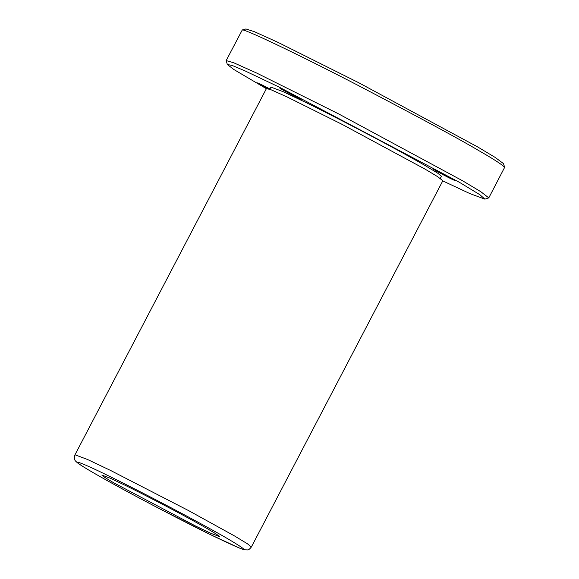 <?xml version="1.0" encoding="UTF-8"?>
<svg xmlns="http://www.w3.org/2000/svg" width="579" height="579" viewBox="0 0 579 579"><rect width="100%" height="100%" fill="white"/><g stroke="black" fill="none" stroke-linecap="round" stroke-linejoin="round"><path stroke-width="0.87" d="M504.656 167.331L503.484 163.604L495.016 157.329L477.87 147.059L358.748 82.732L278.159 42.448L254.55 31.758L245.916 28.95L242.188 30.115C240.77 27.119 294.255 52.262 357.163 84.918C419.782 117.675 460.247 139.525 478.551 150.475C493.185 158.82 501.884 164.443 504.656 167.331L488.785 197.873L484.905 199.147L469.916 193.603L442.761 180.894M452.764 179.041L437.673 171.073C433.222 168.858 432.499 168.692 435.488 170.573C446.793 176.899 459.256 183.015 452.764 179.041L454.906 180.445M433.345 169.169L435.488 170.573M266.376 88.681L233.902 69.545L227.337 64.493L232.121 65.434L244.845 70.804L279.056 87.045L459.436 182.32L479.875 194.718L484.905 199.147M440.301 178.433L441.444 176.24L437.579 173.085L424.501 165.181C385.795 142.868 323.089 110.763 305.162 102.15L283.08 91.656L270.943 87.111L269.8 89.296M269.966 88.978L261.817 84.809C257.365 82.594 256.635 82.428 259.631 84.31L267.303 88.493M257.489 82.906L259.631 84.31M284.043 89.933C279.592 87.719 278.868 87.552 281.857 89.427C293.162 95.759 305.625 101.875 299.133 97.902L284.043 89.933M279.715 88.03L281.857 89.427M301.275 99.298L299.133 97.902M251.366 546.996L442.848 180.72L437.463 176.559L425.319 169.271L342.124 124.384L286.894 96.852L271.471 89.948L266.47 88.507L74.988 454.79L87.538 459.487L110.379 470.351L188.682 510.649L234.509 535.944L247.523 543.84L251.366 546.996C249.585 549.189 248.311 550.159 247.551 549.905L244.208 549.782L240.603 548.574L210.604 534.699L157.611 507.74C131.976 494.292 111.03 482.908 94.768 473.571C85.764 468.411 79.924 464.763 77.239 462.635L75.885 461.362C74.228 459.965 73.931 457.772 74.988 454.79M210.474 534.634C248.08 552.822 253.703 554.117 227.344 538.521C201.564 523.517 145.778 494.075 110.755 476.944C89.231 466.211 57.886 452.148 93.885 473.057C131.701 494.85 192.959 526.217 210.474 534.634M207.723 528.895C181.024 513.508 137.78 491.368 125.419 485.426L110.191 478.189L101.824 475.055L104.488 477.226L113.513 482.683L195.811 526.152L211.038 533.389L219.405 536.523L216.741 534.345L207.723 528.895M227.337 64.493L226.172 60.585L233.612 62.72L256.584 73.012L338.809 113.998L462.679 180.829L480.765 191.678L488.785 197.873M226.172 60.585L242.188 30.115"/></g></svg>
